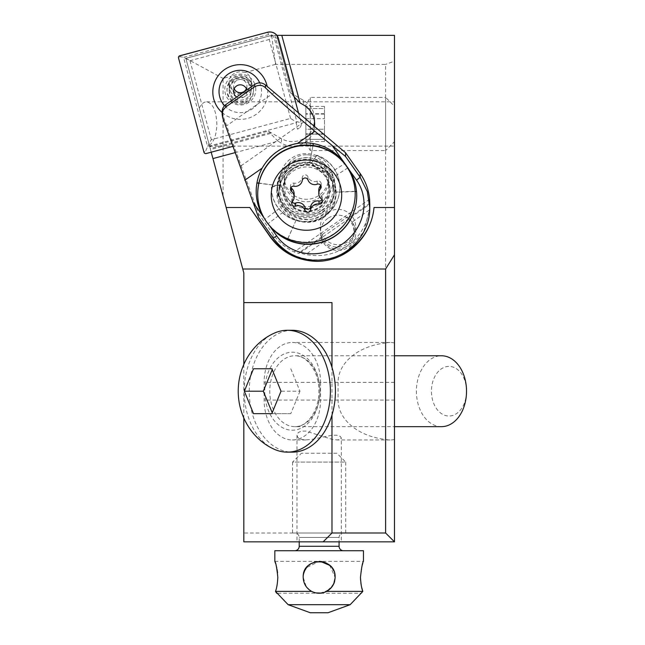 <?xml version="1.0" encoding="UTF-8"?>
<svg xmlns="http://www.w3.org/2000/svg" width="645" height="645" viewBox="0 0 645 645"><rect width="100%" height="100%" fill="white"/><g stroke="black" fill="none" stroke-linecap="round" stroke-linejoin="round"><path stroke-width="0.48" stroke-dasharray="3.23 2.42" d="M211.213 152.196L185.873 58.332L271.642 35.354L275.463 64.379L385.613 64.379L385.613 342.971A56.397 39.877 180 0 0 338.077 382.348L338.077 400.077A56.397 39.877 180 0 0 385.613 439.455L385.613 532.996L243.826 532.996L243.826 272.972L223.065 196.072L223.065 78.424L231.023 76.287A11.118 11.078 90 0 0 240.295 93.501A11.118 11.078 90 0 0 251.365 82.375L251.365 89.179A11.078 11.038 180 0 0 240.295 78.142A11.078 11.038 0 0 0 229.217 89.179A11.078 11.038 0 0 0 240.295 100.209A11.078 11.038 180 0 0 251.365 89.179M275.463 64.379L245.302 72.466A11.118 11.078 90 0 1 251.365 82.375M306.456 154.8A22.236 22.156 90 0 0 284.3 177.044A22.236 22.156 90 0 0 306.456 199.281A22.236 22.156 90 0 0 328.611 177.044A22.236 22.156 90 0 0 306.456 154.8M394.474 382.348L320.533 382.348A39.877 28.195 -90 0 0 292.338 342.471A39.877 28.195 -90 0 0 264.136 382.348L264.136 400.077A39.877 28.195 -90 0 0 292.338 439.954A39.877 28.195 -90 0 0 320.533 400.077L394.474 400.077L394.474 61.154L385.613 64.379M385.613 342.971A39.877 28.195 90 0 1 390.04 342.471A39.877 28.195 90 0 1 394.474 342.971M331.981 415.041L331.981 367.384M331.981 302.594L243.826 302.594M243.826 364.369L243.826 418.057M320.533 382.348L320.533 400.077M394.474 400.077L394.474 541.856L243.826 541.856L243.826 532.996M341.302 541.856L296.998 541.856L341.302 541.856L341.302 437.931L340.068 436.23L336.4 435.19L331.191 435.383L310.817 439.568L304.513 439.914L300.256 439.076L297.74 437.318L296.998 435.238L298.224 432.601L301.167 431.142L305.77 431.078L332.635 439.495L337.561 439.93L340.35 439.277L341.302 437.931M274.859 35.354L276.657 35.354L292.556 95.242L292.556 94.243L290.379 92.84L274.859 35.354L271.642 35.354L185.873 58.332L223.065 196.072M199.313 108.118C201.337 104.006 203.747 101.91 206.537 101.813C212.794 103.152 216.236 110.537 216.865 123.969C216.559 134.644 214.059 141.747 209.351 145.286M394.474 123.969L394.474 146.125L394.474 123.969M185.873 58.332L223.065 78.424M245.302 72.466L240.295 71.74C236.36 72.03 233.272 73.546 231.023 76.287M255.799 89.566A15.504 15.448 180 0 0 240.295 74.119A15.504 15.448 180 0 0 224.783 89.566A15.504 15.448 180 0 0 240.295 105.014A15.504 15.448 180 0 0 255.799 89.566M313.647 126.13A22.156 22.067 0 0 1 281.446 138.651L268.264 131.088L209.754 146.77M290.379 92.84L303.561 100.402A22.156 22.067 0 0 1 314.542 121.792M276.382 35.354L276.874 35.354M394.474 61.154L394.474 35.354L271.642 35.354M394.474 439.455A39.877 28.195 90 0 1 390.04 439.954A39.877 28.195 90 0 1 385.613 439.455M394.474 541.856L385.613 532.996M296.998 435.238L296.998 541.856M234.82 152.712L277.939 141.166L281.446 143.174A22.156 22.067 180 0 0 314.486 126.831M339.141 255.307A57.599 57.381 0 0 1 288.46 252.534M374.011 207.521A57.599 57.381 0 0 1 371.947 218.502M306.456 159.347A28.799 28.686 180 0 0 277.656 188.034A28.799 28.686 180 0 0 306.456 216.72A28.799 28.686 180 0 0 335.255 188.034A28.799 28.686 180 0 0 306.456 159.347M327.837 218.381A17.721 17.657 180 0 0 329.837 248.502A17.721 17.657 180 0 0 355.734 232.837A17.721 17.657 180 0 0 327.837 218.381M268.264 131.088L270.44 132.491L270.44 133.491L277.939 141.166M270.44 133.491L210.504 149.551M270.44 132.491L210.246 148.616M292.556 95.242L294.225 96.96M292.556 94.243L276.657 35.354M306.456 215.18A28.799 28.686 180 0 0 335.255 186.486A28.799 28.686 180 0 0 306.456 157.799A28.799 28.686 180 0 0 277.656 186.486A28.799 28.686 180 0 0 306.456 215.18M306.456 164.209A22.156 22.067 180 0 0 284.3 186.276A22.156 22.067 180 0 0 306.456 208.351A22.156 22.067 180 0 0 328.611 186.276A22.156 22.067 180 0 0 306.456 164.209M327.837 212.592A17.721 17.657 0 0 1 355.734 227.048A17.721 17.657 0 0 1 329.837 242.714A17.721 17.657 0 0 1 327.837 212.592M280.72 184.518L271.416 186.929A34.209 34.072 180 0 0 305.617 221.469A34.209 34.072 180 0 0 316.816 155.195L311.374 163.096L318.348 169.49A22.551 22.47 0 0 1 308.802 210.931A22.551 22.47 0 0 1 284.389 193.226L280.72 184.518L284.389 193.226M316.816 155.195L316.816 155.501A34.209 34.072 0 0 1 305.617 221.775A34.209 34.072 0 0 1 271.416 187.235L271.416 186.929M271.416 187.235L280.72 184.833M284.389 193.532A22.551 22.47 180 0 0 329.006 188.896A22.551 22.47 180 0 0 318.348 169.804L318.348 169.49M318.348 169.804L311.374 163.096M311.374 163.403L316.816 155.501M292.185 201.853A2.927 2.911 0 0 1 292.435 198.426A7.2 7.168 180 0 0 294.144 193.79M290.919 187.558A2.927 2.911 0 0 1 293.918 183.148A7.2 7.168 180 0 0 302.303 177.286A2.927 2.911 0 0 1 307.939 176.794A7.2 7.168 180 0 0 317.227 181.1A2.927 2.911 0 0 1 320.726 185.373M318.767 190.348A7.2 7.168 180 0 0 321.379 195.878A2.927 2.911 0 0 1 322 199.668M257.718 193.597A48.738 48.552 180 0 0 334.449 233.337A48.738 48.552 180 0 0 355.193 193.597M322.234 212.761A27.469 27.364 180 0 0 319.13 166.079A27.469 27.364 180 0 0 278.987 190.364A27.469 27.364 180 0 0 322.234 212.761M319.944 209.512A23.486 23.397 0 0 1 282.978 190.364A23.486 23.397 0 0 1 317.292 169.603A23.486 23.397 0 0 1 319.944 209.512M319.944 207.738A23.486 23.397 180 0 0 317.292 167.829A23.486 23.397 180 0 0 282.978 188.582A23.486 23.397 180 0 0 319.944 207.738M321.726 210.262A26.582 26.485 0 0 1 279.874 188.582A26.582 26.485 0 0 1 318.719 165.088A26.582 26.485 0 0 1 321.726 210.262M321.726 201.78A26.582 26.485 180 0 0 318.719 156.598A26.582 26.485 180 0 0 279.874 180.1A26.582 26.485 180 0 0 321.726 201.78M293.733 161.645A22.156 22.067 180 0 0 288.323 192.387A22.156 22.067 180 0 0 319.178 197.781A22.156 22.067 180 0 0 324.596 167.039A22.156 22.067 180 0 0 293.733 161.645M263.837 217.534A48.738 48.552 180 0 0 265.031 219.308A48.738 48.552 180 0 0 265.031 219.316L282.083 206.352A27.912 27.808 0 0 1 277.439 185.575L258.83 183.277M313.309 143.593L313.349 143.375A48.738 48.552 180 0 0 256.928 182.809L256.968 182.817M258.879 183.051L277.439 185.575M313.002 145.48L309.753 162.758A27.912 27.808 180 0 0 277.439 185.341M309.753 162.992A27.912 27.808 0 0 1 327.781 174.408L330.837 178.746A27.912 27.808 0 0 1 335.787 192.266L355.153 191.533M347.824 167.918L330.837 178.746L330.837 175.658A27.912 27.808 0 0 1 324.016 214.39A27.912 27.808 0 0 1 285.13 207.601L282.083 203.264A27.912 27.808 0 0 1 296.523 160.774A27.912 27.808 0 0 1 327.781 171.32L327.781 174.408L344.769 163.58M309.753 162.758L312.954 145.472M222.678 117.729L222.678 114.85L258.5 213.592L258.5 217.341M270.166 226.387A48.738 48.552 180 0 1 268.086 223.646L264.071 217.946M287.839 238.852L296.208 219.929A27.912 27.808 0 0 1 285.13 210.689L282.083 206.352L282.083 203.264M258.5 213.592L273.109 234.337A53.172 52.971 180 0 0 294.209 251.937L299.095 253.533L299.095 252.647A53.172 52.971 180 0 0 305.73 254.485C320.718 257.387 334.529 254.606 347.171 246.14C359.507 237.142 366.876 225.121 369.279 210.06A53.172 52.971 180 0 0 369.803 203.223L369.803 204.11L299.087 253.558L369.803 204.11M330.837 175.658L327.781 171.32M369.803 203.707L369.803 204.126M273.109 234.337L273.109 238.086C288.162 260.854 323.169 268.014 347.171 250.631L363.812 231.797L369.803 208.117M296.208 219.929L287.428 239.553M296.208 219.695A27.912 27.808 180 0 0 335.787 192.033L335.787 192.266M356.725 195.645A48.738 48.552 180 0 0 356.532 191.251L335.787 192.033M369.803 203.223L347.526 218.792L347.526 216.865L321.371 235.143L321.371 237.078L299.095 252.647M321.371 235.143A16.834 16.77 180 0 0 354.339 230.338L353.629 237.191L351.154 242.214L347.171 246.14C338.214 251.131 330.401 249.72 323.726 241.899A16.834 16.77 0 0 1 321.371 237.078M347.526 218.792A16.834 16.77 0 0 1 351.283 222.638L353.121 226.008L354.339 232.329M354.339 230.338A16.834 16.77 180 0 0 347.526 216.865M274.31 92.461L226.637 125.775M222.678 114.85L222.138 111.795M394.474 106.248L394.474 141.69L394.474 106.248L385.613 97.387L385.613 150.551L394.474 141.69M385.613 150.551L385.613 97.387L310.285 97.387L310.285 150.551L310.285 97.387L305.859 105.054L305.859 142.876L310.285 150.551L385.613 150.551M305.859 142.876L305.859 105.054M305.859 108.586L305.859 114.084L305.859 106.417L305.859 108.586L324.467 108.586L324.467 106.417L324.467 114.084L324.467 108.586L305.859 108.586M305.859 116.656L305.859 113.73L305.859 116.656M305.859 129.218L305.859 118.72L305.859 134.208L305.859 129.218L324.467 129.218L324.467 141.521L324.467 113.73L324.467 129.218L305.859 129.218M305.859 134.104L324.467 134.104L305.859 134.104M305.859 139.352L305.859 133.854L305.859 141.521L305.859 139.352L324.467 139.352L305.859 139.352M336.875 453.241L301.425 453.241L336.875 453.241L345.736 462.102L292.564 462.102L301.425 453.241M345.736 462.102L345.736 532.996L292.564 532.996L292.564 462.102L345.736 462.102M292.564 532.996L345.736 532.996M343.519 532.996L294.781 532.996L343.519 532.996A4.434 4.434 0 0 0 339.085 537.43L339.085 541.856M299.207 541.856L299.207 537.43A4.434 4.434 0 0 0 294.781 532.996M343.519 550.717L294.781 550.717L343.519 550.717M274.843 550.717L363.458 550.717M334.618 573.429L333.634 570.623M332.498 568.576L330.837 566.455M328.91 564.689L326.967 563.399M324.225 562.182L321.903 561.593M335.102 577.557L335.102 577.307C335.594 569.156 330.272 563.835 319.146 561.352L316.397 561.593M314.075 562.182L311.333 563.399M309.39 564.689L307.455 566.455M305.803 568.576L304.666 570.623M303.674 573.429L303.198 577.307C303.448 583.596 306.27 588.296 311.672 591.392L275.48 591.392C276.721 588.313 277.495 583.612 277.81 577.307L277.56 572.752M275.52 563.335L276.141 565.423M276.769 567.955L277.108 569.648M360.482 577.307L362.159 565.415M362.78 563.335L363.458 561.352L319.146 561.352L306.415 567.705M360.587 580.169L360.886 583.064M361.256 585.329L361.781 587.724M329.724 565.367L335.102 577.307C335.594 585.458 330.272 590.772 319.146 593.255L361.595 593.255L362.821 591.392L326.628 591.392M350.162 604.688L288.138 604.688M320.5 593.198L276.705 593.255L276.35 592.699M323.685 592.594L321.492 593.077M319.146 593.255L316.808 593.077M314.615 592.594L311.672 591.392M304.013 572.276L303.198 577.307L306.19 586.603M306.415 586.902L311.414 591.255L306.415 586.91M311.745 591.433L315.856 592.908L311.745 591.433M304.255 571.599L304.682 570.591M320.476 561.408L315.284 561.827M304.013 582.33L303.198 577.307L304.029 572.22L307.738 566.157L315.147 561.868M335.078 578.081L333.054 585.128L326.709 591.344M326.467 591.481L324.975 592.15M324.87 592.191L320.63 593.182M328.015 612.75L310.285 612.75M233.039 91.147A8.861 8.828 180 0 0 245.382 93.299A8.861 8.828 180 0 0 247.543 81.004A8.861 8.828 180 0 0 235.199 78.843A8.861 8.828 180 0 0 233.039 91.147M234.224 88.776A6.644 6.619 0 0 1 245.729 82.27A6.644 6.619 0 0 1 246.358 88.776M231.224 92.606A11.078 11.038 0 0 1 233.925 77.231A11.078 11.038 0 0 1 249.357 79.932A11.078 11.038 180 0 1 243.625 96.79A11.078 11.038 180 0 1 231.224 92.606M249.357 84.253A11.078 11.038 180 0 0 229.217 90.59A11.078 11.038 180 0 0 243.625 101.112A11.078 11.038 180 0 0 249.357 84.253M259.709 82.842A21.269 21.188 0 0 1 224.541 105.716M236.65 97.016A6.644 6.619 180 0 0 246.761 89.953M232.603 146.463L206.158 153.55M298.708 113.617L301.134 122.615A5.313 5.297 0 0 1 297.377 129.105M222.138 112.561A27.469 27.364 180 0 0 267.183 86.414M203.989 152.301L203.989 152.22A1.774 1.766 180 0 0 206.158 153.47L205.699 150.97L207.593 146.488L296.224 122.735L297.377 129.024A5.313 5.297 0 0 0 301.134 122.534L298.732 113.641M178.472 57.518A1.774 1.766 180 0 0 178.528 57.937L203.989 152.22L205.699 150.97M290.581 118.422L269.263 39.466L271.964 35.072L268.739 34.54L183.535 57.373L207.593 146.488L211.318 139.667L290.581 118.422L296.7 122.292L296.224 122.735M296.7 122.292L296.829 121.687L301.134 122.615M271.964 35.072L274.133 37.636L296.829 121.687M269.263 39.466L190.001 60.703L183.535 57.373L180.237 56.687L178.528 58.018M190.001 60.703L211.318 139.667M243.745 102.353A13.295 13.239 0 0 1 227 89.566A13.295 13.239 0 0 1 236.836 76.779A13.295 13.239 0 0 1 253.582 89.566A13.295 13.239 0 0 1 243.745 102.353M243.745 103.571A13.295 13.239 180 0 0 253.582 90.784A13.295 13.239 180 0 0 236.836 77.997A13.295 13.239 180 0 0 227 90.784A13.295 13.239 180 0 0 243.745 103.571M466.529 391.209L466.529 391.209A24.808 17.544 -90 0 0 448.985 366.4A24.808 17.544 -90 0 0 431.441 391.209A24.808 17.544 -90 0 0 448.985 416.025A24.808 17.544 -90 0 0 466.529 391.217A24.808 17.544 -90 0 0 466.529 391.209L466.529 391.209M441.47 426.659A35.443 25.066 90 0 1 416.404 391.209A35.443 25.066 -90 0 1 441.47 355.766M292.338 330.288A60.92 43.078 -90 0 0 249.26 391.209A60.92 43.078 -90 0 0 292.338 452.137M273.778 449.041A60.92 43.078 90 0 1 244.245 391.209A60.92 43.078 90 0 1 273.778 333.384M253.517 413.663L272.456 413.663L272.166 412.574M272.166 369.851L272.456 368.763L253.517 368.763M272.456 368.763L271.851 368.763M290.79 368.763L299.957 391.209L281.018 391.209M299.957 391.209L290.79 413.663L271.851 413.663M290.79 413.663L272.456 413.663M338.077 400.077L264.136 400.077M338.077 382.348L264.136 382.348M281.446 138.651L281.446 143.174M303.561 100.402L303.561 104.933M292.435 198.426L292.435 201.514M293.918 183.148L293.918 186.244M302.303 177.286L302.303 180.382M307.939 176.794L307.939 179.882M317.227 181.1L317.227 184.188M321.379 195.878L321.379 198.966M323.508 216.841A29.686 29.573 180 0 0 330.756 175.65A29.686 29.573 180 0 0 289.403 168.426A29.686 29.573 180 0 0 282.155 209.625A29.686 29.573 180 0 0 323.508 216.841M290.677 169.901A27.469 27.364 180 0 0 293.781 216.583A27.469 27.364 180 0 0 333.925 192.299A27.469 27.364 180 0 0 290.677 169.901M285.13 207.601L285.13 210.689L268.086 223.646L269.417 225.532M241.004 165.854L306.44 120.115M369.601 199.249L294.209 251.937M323.726 241.899L305.73 254.485M369.279 210.06L351.283 222.638M324.467 113.826L305.859 113.826L324.467 113.826M305.859 118.72L324.467 118.72L305.859 118.72M339.085 537.43L299.207 537.43L339.085 537.43M339.085 546.291L299.207 546.291M268.739 34.54L267.578 32.25M278.438 38.482L274.133 37.636M179.778 55.776L180.237 56.687M394.474 355.766L294.846 355.766A35.443 25.066 -90 0 1 319.904 391.209A38.99 27.574 90 0 1 292.338 430.207A38.99 27.574 90 0 1 264.764 391.209A38.99 27.574 90 0 1 292.338 352.218A38.99 27.574 90 0 1 319.904 391.209A35.443 25.066 90 0 1 294.846 426.659A35.443 25.066 90 0 1 269.779 391.209A35.443 25.066 -90 0 1 294.846 355.766C306.56 354.927 319.251 371.456 318.872 391.209C319.251 410.97 306.569 427.498 294.846 426.659L394.474 426.659M390.04 342.471L292.338 342.471M209.577 146.125L394.474 146.125M390.04 439.954L336.875 439.954M305.859 439.954L292.338 439.954M314.655 119.527L314.655 124.058M335.255 186.486L335.255 188.034M277.656 186.486L277.656 188.034M328.611 177.044L328.611 186.276M284.3 177.044L284.3 186.276M355.734 227.048L355.734 232.837M320.291 227.048L320.291 232.837M206.537 101.813L394.474 101.813M229.217 82.367L229.217 89.179M291.742 200.313L291.742 203.401M290.476 186.018L290.476 189.106M321.17 183.825L321.17 186.913M322.444 198.12L322.444 201.208M278.987 190.364L278.987 192.299C279.229 182.954 283.123 175.488 290.669 169.917C307.568 156.832 334.989 171.046 333.925 192.299L333.925 190.364M329.942 190.364L329.942 188.582M282.978 190.364L282.978 188.582M333.046 188.582L333.046 180.1M279.874 188.582L279.874 180.1M277.019 187.292L277.019 190.38M335.9 191.63L335.9 194.484M324.467 113.73L305.859 113.73L324.467 113.73M324.467 114.084L305.859 114.084L324.467 114.084M324.467 106.417L305.859 106.417M324.467 134.208L305.859 134.208L324.467 134.208M324.467 133.854L305.859 133.854L324.467 133.854M324.467 141.521L305.859 141.521M274.843 561.352L319.146 561.352M229.217 90.59L229.217 86.269M251.365 90.59L251.365 86.269M233.643 86.075L233.643 91.477M246.938 86.075L246.938 91.477M253.582 90.784L253.582 89.566M227 90.784L227 89.566"/><path stroke-width="0.97" d="M243.826 418.057L243.826 541.856L323.121 541.856L331.981 532.996L331.981 415.041M331.981 367.384L331.981 302.594L243.826 302.594L243.826 364.369M243.826 302.594L243.826 272.972L242.754 269.013L385.613 269.013L394.474 254.791L394.474 35.354L276.874 35.354M394.474 254.791L394.474 541.856L323.121 541.856M394.474 541.856L385.613 532.996L331.981 532.996M385.613 532.996L385.613 269.013M211.213 152.196L242.754 269.013M314.542 121.792A22.156 22.067 0 0 1 313.647 126.13M394.474 207.521L374.011 207.521C371.383 237.078 346.333 261.402 316.639 261.37C296.636 260.604 280.914 252.09 269.489 235.836L249.825 207.521L269.489 235.441A57.599 57.381 0 0 0 288.46 252.534M314.486 126.831A22.156 22.067 180 0 0 303.561 104.933L300.054 102.918L281.809 35.354M212.939 158.581L234.82 152.712M371.947 218.502A57.599 57.381 0 0 1 339.141 255.307M294.225 96.96L300.054 102.918M286.219 166.426A35.233 35.096 0 0 1 335.295 174.997A35.233 35.096 0 0 1 326.692 223.888A35.233 35.096 0 0 1 277.616 215.317A35.233 35.096 0 0 1 286.219 166.426M334.449 233.724A48.738 48.552 180 0 0 328.942 150.906A48.738 48.552 180 0 0 257.718 193.984A48.738 48.552 180 0 0 334.449 233.724M291.532 191.355A7.2 7.168 0 0 1 292.435 201.514A2.927 2.911 180 0 0 295.684 206.126A7.2 7.168 0 0 1 304.972 210.431A2.927 2.911 180 0 0 310.608 209.939A7.2 7.168 0 0 1 318.993 204.078A2.927 2.911 180 0 0 321.379 198.966A7.2 7.168 0 0 1 320.476 188.8A2.927 2.911 180 0 0 317.227 184.188A7.2 7.168 0 0 1 307.939 179.882A2.927 2.911 180 0 0 302.303 180.382A7.2 7.168 0 0 1 293.918 186.244A2.927 2.911 180 0 0 291.532 191.355L291.532 188.259A2.927 2.911 0 0 1 290.919 187.558M322 199.668A2.927 2.911 0 0 1 318.993 200.99A7.2 7.168 180 0 0 310.608 206.843A2.927 2.911 0 0 1 304.972 207.343A7.2 7.168 180 0 0 295.684 203.038A2.927 2.911 0 0 1 292.185 201.853M294.144 196.878L294.144 193.79A7.2 7.168 180 0 0 291.532 188.259M320.726 185.373A2.927 2.911 0 0 1 320.476 185.712A7.2 7.168 180 0 0 318.767 190.348L318.767 193.435M355.193 193.984L355.193 193.597A48.738 48.552 180 0 0 278.463 153.849A48.738 48.552 180 0 0 257.718 193.597L257.718 193.984M344.769 163.58L344.825 163.54A48.738 48.552 180 0 0 297.442 143.448C281.889 146.262 270.134 154.477 262.192 168.095A48.738 48.552 180 0 0 263.837 217.534M258.5 217.341L273.109 238.086L258.492 217.333L222.678 117.729L222.138 114.455L223.122 110.126L225.911 106.844L254.67 86.736C259.105 84.592 262.7 84.955 265.45 87.833C279.277 100.814 295.741 115.294 314.865 131.274L345.551 156.493L345.551 152.744L265.45 84.955C261.967 82.35 258.371 82.173 254.67 84.422L254.67 86.736M258.83 183.277L256.928 183.043M256.968 182.817L258.879 183.051M312.954 145.472L313.309 143.593M313.349 143.601L313.002 145.48M332.425 145.931L347.881 167.877A48.738 48.552 180 0 1 287.428 239.787L287.839 238.852M345.551 152.744L360.16 173.497L360.16 177.238L345.551 156.493M369.803 204.11L369.601 199.249A53.172 52.971 180 0 0 360.16 173.497M369.803 208.117L367.319 191.605L360.16 177.238L356.532 180.165L347.824 167.918M269.417 225.532L276.737 235.933C288.783 253.541 316.082 260.749 340.028 245.552C365.143 229.854 370.359 199.353 356.532 180.165M270.166 226.387A48.738 48.552 180 0 0 287.428 239.787M287.517 239.593A48.738 48.552 180 0 0 356.725 195.645M355.153 191.533L356.532 191.484M222.138 114.455L222.138 111.803C222.219 108.755 223.476 106.328 225.911 104.53L254.67 84.422M294.781 550.717A4.434 4.434 0 0 0 299.207 546.291L299.207 541.856M339.085 541.856L339.085 546.291A4.434 4.434 0 0 0 343.519 550.717M361.781 587.724L362.821 591.392C361.579 588.313 360.805 583.612 360.482 577.307C361.506 567.6 362.498 562.287 363.458 561.352L363.458 550.717L274.843 550.717L274.843 561.352L275.52 563.335M276.705 593.255L275.48 591.392L288.138 604.688L350.162 604.688L362.821 591.392L326.628 591.392L330.861 588.127M330.958 588.03L333.844 583.515L335.078 578.122M323.685 592.594L326.628 591.392C321.629 593.86 316.647 593.86 311.672 591.392C306.27 588.296 303.448 583.596 303.198 577.307C302.191 556.748 336.077 556.7 335.102 577.307L334.618 573.429M333.634 570.623L332.498 568.576M330.837 566.455L328.91 564.689M326.967 563.399L324.225 562.182M321.903 561.593L319.146 561.352M316.397 561.593L314.075 562.182M311.333 563.399L309.39 564.689M307.455 566.455L305.803 568.576M304.666 570.623L303.674 573.429M276.141 565.423L276.769 567.955M277.108 569.648L277.56 572.752M362.159 565.415L362.78 563.335M360.482 577.307L360.587 580.169M360.886 583.064L361.256 585.329M321.492 593.077L315.856 592.908L319.146 593.255M316.808 593.077L314.615 592.594M306.19 586.603L304.013 582.33M304.013 572.276L304.255 571.599M304.682 570.591L304.924 570.083M305.077 569.793L306.415 567.705M329.724 565.367L320.476 561.408M311.672 591.392L275.48 591.392C276.721 588.296 277.503 583.596 277.81 577.307C276.794 567.616 275.802 562.295 274.843 561.352M326.628 591.392C332.022 588.313 334.844 583.612 335.102 577.307L335.078 578.081M288.138 604.688L310.285 612.75L328.015 612.75L350.162 604.688M246.358 88.776A6.644 6.619 0 0 1 234.224 88.776M224.541 105.716A21.269 21.188 0 0 1 228.08 74.135A21.269 21.188 0 0 1 259.709 82.842M246.761 89.953A6.644 6.619 180 0 0 233.643 91.477A6.644 6.619 180 0 0 236.65 97.016M298.732 113.641L278.438 38.482A8.861 8.828 0 0 0 267.578 32.25L179.778 55.849A1.774 1.766 0 0 0 178.528 58.018L203.989 152.301A1.774 1.766 0 0 0 206.158 153.55L232.603 146.463M298.708 113.617L278.438 38.563A8.861 8.828 0 0 0 267.578 32.331M267.183 86.414A27.469 27.364 180 0 0 213.543 85.793A27.469 27.364 180 0 0 222.138 112.561M267.578 32.25L179.778 55.776A1.774 1.766 180 0 0 178.472 57.518M394.474 355.766L441.47 355.766A35.443 25.066 -90 0 1 466.529 391.209L466.529 391.209A35.443 25.066 90 0 1 466.529 391.217A35.443 25.066 90 0 1 441.47 426.659L394.474 426.659M287.323 452.137L292.338 452.137A60.92 43.078 -90 0 0 335.416 391.209A60.92 43.078 -90 0 0 292.338 330.288L287.323 330.288A60.92 43.078 90 0 1 330.401 391.209A60.92 43.078 90 0 1 287.323 452.137A60.92 43.078 90 0 1 273.778 449.041C252.848 439.479 238.271 417.025 238.215 391.209C238.271 365.401 252.848 342.947 273.778 333.384A60.92 43.078 90 0 1 287.323 330.288M253.517 368.763L244.358 391.209L253.517 413.663L271.851 413.663L281.018 391.209L271.851 368.763L253.517 368.763M272.166 412.574L263.289 391.209L244.358 391.209M263.289 391.209L272.166 369.851M226.153 207.521L249.825 207.521M295.684 206.126L295.684 203.038M320.476 185.712L320.476 188.8M318.993 200.99L318.993 204.078M310.608 206.843L310.608 209.939M304.972 207.343L304.972 210.431M262.192 168.095L244.778 180.261M252.63 201.7L264.071 217.946M314.865 131.274L297.442 143.448M265.45 84.955L265.45 87.833M276.737 235.933L273.109 238.086C287.71 256.718 306.617 263.579 329.829 258.669C352.839 253.074 370.23 230.878 369.803 207.521L369.803 203.707M225.911 104.53L225.911 106.844M339.085 546.291L299.207 546.291"/></g></svg>
